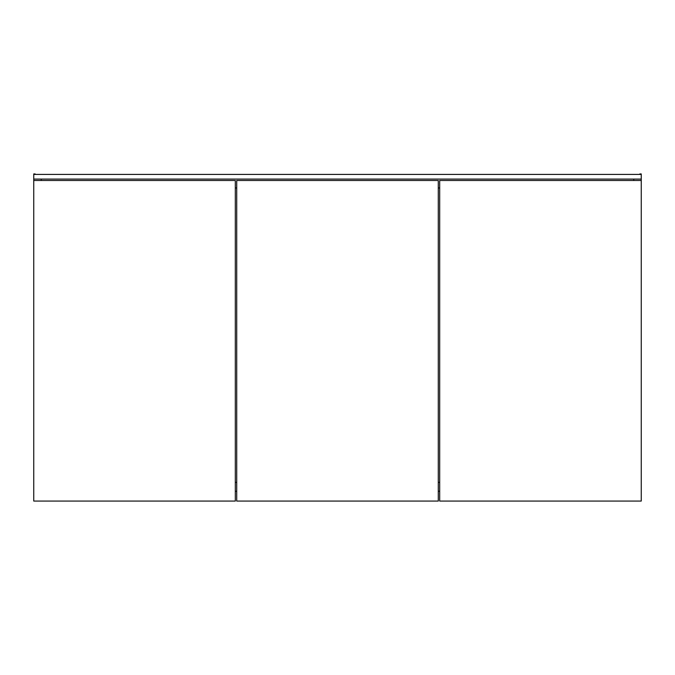 <?xml version="1.0" encoding="UTF-8"?>
<svg xmlns="http://www.w3.org/2000/svg" width="675" height="675" viewBox="0 0 675 675"><rect width="100%" height="100%" fill="white"/><g stroke="black" fill="none" stroke-linecap="round" stroke-linejoin="round"><path stroke-width="1.01" d="M235.313 482.363L236.714 482.363L235.313 482.363M438.286 482.363L439.687 482.363L438.286 482.363M439.687 491.248L438.286 491.248L439.687 491.248M236.714 491.248L235.313 491.248L236.714 491.248M641.25 179.086L641.25 174.412L641.25 179.086L33.75 179.086L33.75 174.412L33.75 179.086L641.25 179.086L641.25 491.712L641.25 179.086M33.75 174.412L641.25 174.412L641.25 173.939L641.25 174.412L33.75 174.412L33.75 173.939L33.75 174.412M235.313 187.962L236.714 187.962L235.313 187.962M438.286 187.962L439.687 187.962L438.286 187.962M41.226 180.487L41.226 179.086L41.226 180.487M633.774 179.086L633.774 180.487L633.774 179.086M639.849 174.412L639.849 173.939L641.25 173.939L639.849 173.939L639.849 174.412M33.75 179.086L33.75 491.712L33.75 179.086M33.75 173.939L35.151 173.939L35.151 174.412L35.151 173.939L33.75 173.939M33.75 501.061L33.75 180.487L235.313 180.487L235.313 501.061L33.75 501.061L235.313 501.061L235.313 180.487L33.75 180.487L33.75 501.061M236.714 501.061L236.714 180.487L438.286 180.487L438.286 501.061L236.714 501.061L236.714 180.487L438.286 180.487L438.286 501.061L236.714 501.061M439.687 501.061L439.687 180.487L641.25 180.487L641.25 501.061L439.687 501.061L641.25 501.061L641.25 180.487L439.687 180.487L439.687 501.061"/></g></svg>
